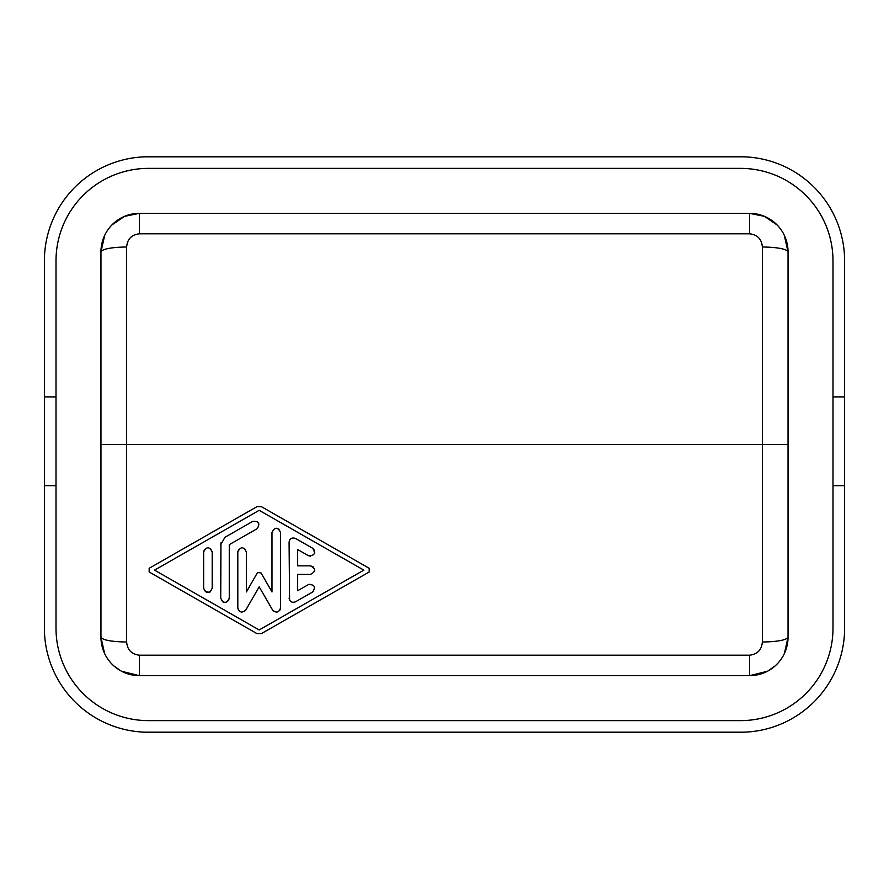 <?xml version="1.0" encoding="UTF-8"?>
<svg xmlns="http://www.w3.org/2000/svg" width="889" height="889" viewBox="0 0 889 889"><rect width="100%" height="100%" fill="white"/><g stroke="black" fill="none" stroke-linecap="round" stroke-linejoin="round"><path stroke-width="1.33" d="M104.735 235.229L100.957 251.865A38.527 38.527 0 0 1 139.484 213.327L749.516 213.327L749.516 233.807C757.372 234.652 761.662 239.041 762.362 246.975C777.842 247.286 786.409 248.92 788.043 251.865L784.265 235.229M121.637 671.284L139.484 675.673A38.527 38.527 0 0 1 100.957 637.135C102.591 640.091 111.158 641.714 126.638 642.025C127.338 649.959 131.616 654.348 139.484 655.193L749.516 655.193C757.384 654.348 761.662 649.959 762.362 642.025C777.842 641.714 786.409 640.091 788.043 637.135L788.043 251.865A38.527 38.527 0 0 0 749.516 213.327L764.496 216.36L777.119 224.984M779.497 227.662L781.22 229.962M782.231 231.507L783.065 232.918M274.045 611.532L272.579 610.021C276.312 613.288 278.968 612.577 280.546 607.887L280.035 609.921M126.638 642.025L126.638 246.975C127.338 239.041 131.628 234.652 139.484 233.807L139.484 213.327L124.504 216.36L111.881 224.984M109.503 227.662L107.78 229.962M106.769 231.507L105.935 232.918M293.359 602.386L292.081 602.186M289.614 600.153L289.092 542.157L289.658 540.034M313.428 591.418L312.595 592.041C315.962 586.851 314.539 584.384 308.316 584.64L309.294 584.229M308.316 584.64L297.637 590.752L297.637 574.405L310.461 574.405C315.973 571.56 315.973 568.716 310.461 565.86L312.972 566.682M310.505 556.203L308.316 555.636C314.528 555.914 315.951 553.447 312.595 548.224L314.362 550.191M314.673 552.647L314.417 553.525M278.635 528.833L280.546 532.389C277.701 526.888 274.857 526.888 272.001 532.389L272.001 591.941L261.033 572.938L257.654 572.516M244.453 548.369L246.364 551.936C243.519 546.424 240.675 546.424 237.819 551.936L238.63 549.424M238.341 609.921L237.819 607.887C239.397 612.577 242.052 613.288 245.797 610.021L244.319 611.532M210.271 548.369L212.182 551.936C209.337 546.424 206.492 546.424 203.637 551.936L203.637 588.34C206.492 593.852 209.337 593.852 212.182 588.34L210.26 591.907M209.571 592.285L205.237 591.674M203.637 551.936L204.448 549.424M222.65 601.775L220.728 598.208C223.584 603.709 226.428 603.709 229.273 598.208L228.451 600.72M226.206 602.309L224.939 602.475M223.539 602.22L222.695 601.797M220.728 598.208L220.917 542.868M844.55 396.905L832.993 396.905L832.993 260.855A92.467 92.467 0 0 0 740.526 168.377L148.474 168.377A92.467 92.467 0 0 0 56.007 260.855L56.007 485.672L44.45 485.672L44.45 631.701A104.091 104.091 0 0 0 144.918 732.18L744.082 732.18A104.091 104.091 0 0 0 844.55 631.701L844.55 257.299A104.091 104.091 0 0 0 744.082 156.82L144.918 156.82A104.091 104.091 0 0 0 44.45 257.299L44.45 485.672M832.993 396.905L832.993 628.145A92.467 92.467 0 0 1 740.526 720.623L148.474 720.623A92.467 92.467 0 0 1 56.007 628.145L56.007 485.672M762.362 246.975L762.362 444.5L100.957 444.5M261.299 506.608L257.065 506.608L149.174 568.282L149.174 571.994L257.065 633.668L261.299 633.668L369.202 571.994L369.202 568.282L261.299 506.608M259.188 629.957L154.53 570.138L259.188 510.319L363.834 570.138L259.188 629.957M229.273 598.208L229.273 544.646L257.043 528.766C260.399 523.554 258.977 521.087 252.776 521.365L225.006 537.234L220.728 544.646M44.45 396.905L56.007 396.905M767.363 671.284L749.516 675.673A38.527 38.527 0 0 0 788.043 637.135L784.42 653.448M784.142 654.026L783.042 656.115M775.164 665.894L767.94 670.984M126.638 246.975C111.158 247.286 102.591 248.92 100.957 251.865L100.957 637.135L104.58 653.448M104.858 654.026L105.958 656.115M113.836 665.894L121.06 670.984M280.546 607.887L280.546 532.389M139.484 655.193L139.484 675.673L749.516 675.673L749.516 655.193M312.595 548.224L295.504 538.456C291.948 537.267 289.814 538.501 289.092 542.157M310.461 565.86L297.637 565.86L297.637 549.524L308.316 555.636M289.092 598.108C289.803 601.764 291.948 602.998 295.504 601.809L312.595 592.041M844.55 485.672L832.993 485.672M212.182 588.34L212.182 551.936M257.332 572.938L246.364 591.941L246.364 551.936M245.797 610.021L259.188 586.829L272.579 610.021M237.819 607.887L237.819 551.936M139.484 233.807L749.516 233.807M788.043 444.5L762.362 444.5L762.362 642.025"/></g></svg>

